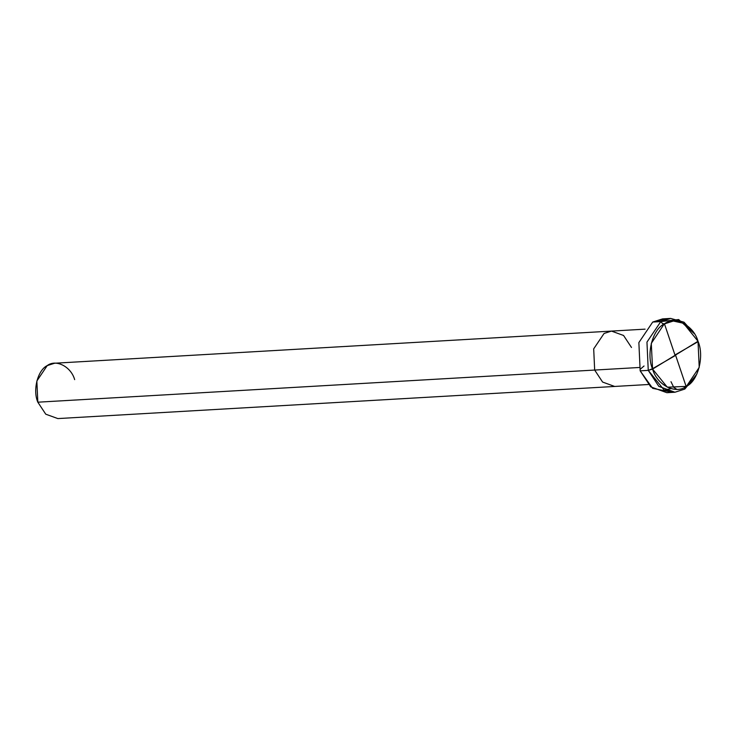 <?xml version="1.0" encoding="UTF-8"?>
<svg xmlns="http://www.w3.org/2000/svg" width="737" height="737" viewBox="0 0 737 737"><rect width="100%" height="100%" fill="white"/><g stroke="black" fill="none" stroke-linecap="round" stroke-linejoin="round"><path stroke-width="1.11" d="M664.415 390.057L670.992 388.62M675.405 355.492L652.457 368.749L648.256 370.37L640.167 370.84L648.256 370.37L663.945 389.818L674.945 392.231L684.83 389.062L696.769 374.249L684.83 389.062L674.945 392.231L658.832 386.381L648.256 370.37L652.586 369.099L667.298 387.192L686.414 386.391L699.22 367.404L698.013 341.259L652.586 369.099C657.072 385.165 675.672 394.673 686.414 386.391C698.151 380.9 704.526 356.082 698.013 341.259L683.503 323.276L673.332 321.046L664.194 323.976L651.278 343.387L652.586 369.099C646.073 354.285 652.457 329.467 664.194 323.976C674.935 315.694 693.535 325.201 698.013 341.259L652.586 369.099L648.256 370.37L646.957 342.106L660.803 321.59L678.666 319.545L694.438 333.769L684.028 322.198L670.679 318.421L660.803 321.59L646.957 342.106L648.256 370.37L640.167 370.84L638.868 342.576L652.715 322.051L662.591 318.881L670.679 318.421M674.945 392.231L666.856 392.701L650.743 386.851L640.167 370.84L638.868 342.576L652.715 322.051L666.663 319.057M640.167 370.84L652.632 388.316L670.873 392.056M74.658 379.619C71.028 366.593 55.948 358.882 47.232 365.598C37.716 370.048 32.548 390.177 37.827 402.19L594.667 370.057L602.599 382.061L614.686 386.455L602.599 382.061L594.667 370.057L639.117 367.496L594.667 370.057L593.69 348.859L604.073 333.465L611.489 331.088L604.073 333.465L593.69 348.859L594.667 370.057L37.827 402.19L36.85 380.992L47.232 365.598L54.649 363.221L645.096 329.153M631.498 347.486L623.566 335.482L611.489 331.088M37.827 402.19L45.758 414.194L57.845 418.579L648.293 384.511M675.534 355.05L686.156 386.547M684.433 387.459L684.83 389.062M676.557 389.2L673.71 387.266L670.992 381.702M640.564 368.988L644.037 365.985M675.074 355.317L664.452 323.819M664.387 323.856L662.499 323.561L660.803 321.59L652.715 322.051M675.193 354.865L698.142 341.618"/></g></svg>
